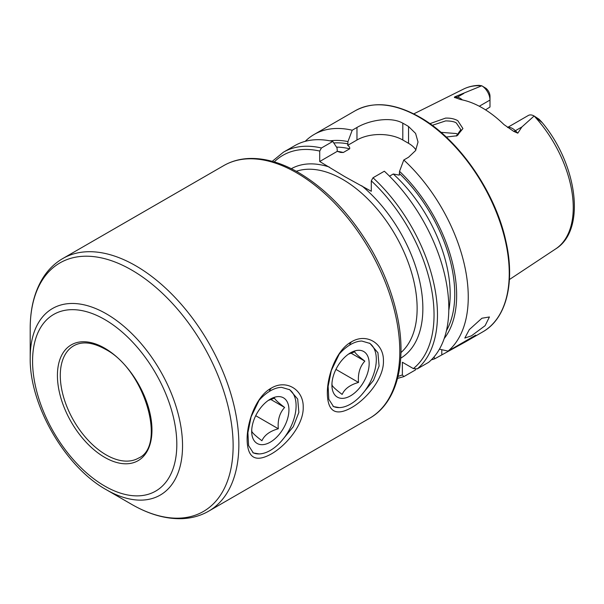 <?xml version="1.0" encoding="UTF-8"?>
<svg xmlns="http://www.w3.org/2000/svg" width="604" height="604" viewBox="0 0 604 604"><rect width="100%" height="100%" fill="white"/><g stroke="black" fill="none" stroke-linecap="round" stroke-linejoin="round"><path stroke-width="0.91" d="M361.728 394.684L373.514 380.369L379.086 366.062L377.923 352.744L369.995 343.45L361.811 341.041A36.466 21.057 120 0 0 360.369 341.124A36.466 21.057 120 0 0 339.252 354.065L331.309 370.509L328.131 386.356L328.803 399.244L333.529 406.613L339.342 407.609M351.369 341.887C366.334 332.706 383.88 343.2 383.442 360.92C383.948 378.497 366.288 399.387 351.369 407.738C335.688 416.413 327.678 411.603 327.338 393.31C327.164 375.922 336.232 350.078 351.369 341.887L349.761 344.106M281.502 441.003L293.295 426.681L298.867 412.373L297.697 399.063L289.769 389.769L281.592 387.353A36.466 21.057 120 0 0 280.15 387.436A36.466 21.057 120 0 0 259.025 400.384L251.09 416.828L247.904 432.675L248.584 445.556L253.303 452.932L259.116 453.929M271.151 388.198C286.115 379.018 303.653 389.512 303.216 407.239C303.721 424.808 286.062 445.707 271.143 454.049C255.462 462.724 247.451 457.923 247.119 439.629C246.945 422.241 256.005 396.398 271.151 388.198L269.543 390.426M456.284 136.059L460.837 129.679L456.382 123.042C454.684 121.698 451.105 120.981 445.646 120.898L432.23 125.345M429.905 123.661L445.541 118.112C450.252 117.931 454.329 118.777 457.764 120.657L462.928 128.561L457.085 135.749L446.22 137.048M481.901 318.24L489.421 316.964L485.118 325.669L471.49 335.809L464.816 338.066L469.308 329.603L481.901 318.24M106.372 489.753L131.664 504.363A143.495 82.846 60 0 1 131.664 504.355L106.372 489.753C65.134 466.922 29.354 404.952 30.2 357.825A107.723 62.197 60 0 1 106.372 313.846A107.723 62.197 60 0 1 182.544 445.775A107.723 62.197 60 0 1 106.372 489.753M507.571 127.444L528.334 115.462A11.672 6.735 60 0 1 534.117 116.006L521.864 126.976L517.802 133.167L513.725 131.385L503.978 124.59A94.118 54.337 60 0 0 482.317 107.905A94.118 54.337 60 0 0 460.656 99.585L455.363 97.697A5.67 4.198 98.9 0 0 457.288 97.199L454.85 96.814C454.095 97.342 454.268 97.637 455.363 97.697M458.179 134.843L456.382 133.552L440.973 132.336M305.209 141.344A127.633 73.688 60 0 1 314.186 134.443A127.633 73.688 60 0 1 352.215 130.222L347.972 141.57L347.693 145.36C349.316 146.41 349.973 147.557 349.656 148.818L343.298 152.495L340.686 152.45L337.304 151.355L337.024 147.889L332.781 141.442L321.441 147.988L319.72 151.053L319.72 161.51L344.929 176.73L371.294 191.287L371.294 180.83L373.008 177.765L384.348 171.219A127.633 73.688 60 0 1 428.644 362.325L417.304 368.87L413.355 368.583L402.377 362.241L402.377 374.918A125.202 72.284 60 0 1 398.074 376.345M389.512 176.172L393.264 173.997L399.259 175.137L399.538 171.34L403.789 159.992L408.538 157.251L415.582 150.57L418.028 142.031L415.59 133.424L408.538 126.493A127.633 73.688 -120 0 0 405.669 124.786A127.633 73.688 -120 0 0 402.808 123.186C390.743 116.278 369.112 120.272 356.964 127.474L352.215 130.222M403.789 159.992A127.633 73.688 60 0 1 448.077 351.105L439.425 349.165M431.354 359.833A127.633 73.688 60 0 0 434.872 358.731L465.163 342.03L475.748 335.129L448.077 351.105M479.289 106.236L489.995 100.06L489.995 107.021L485.548 109.86M534.2 116.051L539.047 119.207L541.886 122.37L534.208 116.059A92.299 53.288 60 0 1 555.74 248.871L509.414 279.546M481.766 85.776A92.299 53.288 60 0 0 463.502 89.105C468.304 86.727 473.544 85.481 479.206 85.353L481.796 85.798A11.672 6.735 -120 0 1 489.995 100.06L489.995 96.255A7.006 4.047 -120 0 0 485.941 88.29L481.766 85.783L454.85 96.814M537.605 118.527L539.047 119.207L541.856 122.182C577.243 164.122 586.529 229.965 555.74 248.871M399.538 171.34A117.236 67.686 60 0 1 444.189 338.565M434.872 358.731L433.997 356.964M330.041 140.86A117.236 67.686 60 0 1 347.972 141.57M415.673 369.21L415.439 369.95L403.849 376.617L402.377 374.918M321.441 147.988A127.633 73.688 60 0 0 283.404 152.208L294.744 145.662A127.633 73.688 60 0 1 332.781 141.442M415.952 149.951A32.412 18.716 0 0 0 408.538 143.314L402.808 140.007A32.412 18.716 0 0 0 356.964 140.007L347.693 145.36M343.298 152.495A111.325 64.273 60 0 0 337.289 151.332L319.72 161.51M252.782 452.6A36.466 21.057 120 0 0 260.475 453.846A36.466 21.057 120 0 0 270.313 450.418A36.466 21.057 120 0 0 296.096 405.752A36.466 21.057 120 0 0 289.089 389.391M251.732 429.829L251.83 431.422C252.336 432.887 255.696 435.997 261.917 440.739C264.446 435.114 269.913 431.12 278.316 428.757C277.53 419.991 279.629 412.894 284.627 407.458C278.346 402.657 274.986 399.554 274.541 398.142L268.289 400.429M277.417 396.662A26.334 15.206 120 0 0 270.313 399.138A26.334 15.206 120 0 0 251.687 431.392A26.334 15.206 120 0 0 263.208 444.619A26.334 15.206 120 0 0 287.527 418.904A26.334 15.206 120 0 0 277.417 396.662M255.719 415.711L278.316 428.757M270.705 399.418L284.627 407.458M333 406.281A36.466 21.057 120 0 0 340.694 407.526A36.466 21.057 120 0 0 350.531 404.099A36.466 21.057 120 0 0 376.322 359.44A36.466 21.057 120 0 0 369.308 343.08M331.958 383.51L332.057 385.11C332.555 386.575 335.922 389.678 342.143 394.427C344.673 388.795 350.139 384.801 358.542 382.438C357.749 373.672 359.856 366.575 364.846 361.139C358.565 356.337 355.205 353.234 354.759 351.822L348.508 354.118M357.636 350.343A26.334 15.206 120 0 0 350.531 352.819A26.334 15.206 120 0 0 331.913 385.08A26.334 15.206 120 0 0 343.427 398.308A26.334 15.206 120 0 0 367.745 372.593A26.334 15.206 120 0 0 357.636 350.343M335.937 369.391L358.542 382.438M350.924 353.098L364.846 361.139M30.2 357.825L30.2 328.614A143.495 82.846 60 0 1 131.664 270.033A143.495 82.846 60 0 1 233.129 445.775A143.495 82.846 60 0 1 131.664 504.363C149.18 514.48 166.108 519.244 182.446 518.647C192.004 518.194 200.739 515.71 208.652 511.18L369.588 418.262C397.628 402.498 407.685 360.195 396.571 312.857C391.603 291.309 383.193 270.177 371.354 249.46C351.264 215.122 327.036 189.513 298.678 172.638C281.011 162.476 264.182 157.772 248.184 158.527C239.222 159.041 231.068 161.404 223.722 165.617A145.866 84.22 60 0 1 296.655 172.842A145.866 84.22 60 0 1 391.951 301.381A145.866 84.22 60 0 1 369.588 418.262M30.2 328.614C30.192 308.387 34.526 291.347 43.216 277.493C48.388 269.437 54.911 263.118 62.786 258.535A145.866 84.22 60 0 1 135.719 265.76A145.866 84.22 60 0 1 231.007 394.299A145.866 84.22 60 0 1 208.652 511.18M104.696 319.493A101.993 58.882 60 0 1 176.813 444.408A101.993 58.882 60 0 1 104.696 486.046A101.993 58.882 60 0 1 32.571 361.132A101.993 58.882 60 0 1 104.696 319.493M138.542 458.089A64.832 37.433 60 0 1 106.123 454.872A64.832 37.433 60 0 1 63.775 397.749A64.832 37.433 60 0 1 73.711 345.798C82.114 341.086 92.586 342.189 105.111 349.112C144.779 369.24 166.78 446.114 138.542 458.089M104.696 348.183A66.855 38.603 60 0 1 151.966 430.063A66.855 38.603 60 0 1 104.696 457.356A66.855 38.603 60 0 1 57.418 375.477A66.855 38.603 60 0 1 104.696 348.183M507.715 127.542A11.672 6.735 60 0 1 512.539 128.524A11.672 6.735 60 0 1 515.363 130.728L517.802 133.167M513.725 131.385A5.67 1.955 134.9 0 0 515.363 130.728L521.864 126.976M296.292 171.294A105.345 60.823 60 0 1 342.642 179.373A105.345 60.823 60 0 1 409.731 266.742A105.345 60.823 60 0 1 400.958 352.577M418.995 117.093A127.633 73.688 60 0 1 502.377 229.565A127.633 73.688 60 0 1 482.807 331.845C506.529 318.625 515.491 282.038 505.729 240.49C495.076 191.445 458.33 138.724 419.599 117.033C394.767 103.073 373.295 100.989 355.175 110.774A127.633 73.688 60 0 1 418.995 117.093M291.332 168.697A109.4 63.163 60 0 1 329.286 167.036M399.538 173.635A114.564 66.146 60 0 1 446.431 330.705M373.008 177.765A127.633 73.688 60 0 1 417.304 368.87M371.294 180.83A125.202 72.284 60 0 1 413.355 368.583M333.801 142.982A114.564 66.146 60 0 1 347.972 143.865M336.526 147.127A111.325 64.273 60 0 1 349.656 148.818M393.264 173.997A111.325 64.273 60 0 1 448.795 310.373M274.269 161.91A125.202 72.284 60 0 1 319.72 151.053M361.721 185.76A109.4 63.163 60 0 1 419.591 280.807A109.4 63.163 60 0 1 400.724 358.18M408.538 126.493L408.538 143.314M402.808 123.186L402.808 140.007M356.964 127.474L356.964 140.007M441.788 354.737L441.788 349.701M462.362 99.917A11.672 6.735 -120 0 0 457.288 97.199L463.789 93.446M465.163 342.03L482.807 331.845M62.786 258.535L223.722 165.617M463.502 89.105L413.763 113.884M314.186 134.443L355.175 110.774M403.849 376.617L397.56 378.391M283.404 152.208L272.245 161.328M270.313 450.418L269.822 450.697M350.531 404.099L350.048 404.378"/></g></svg>

